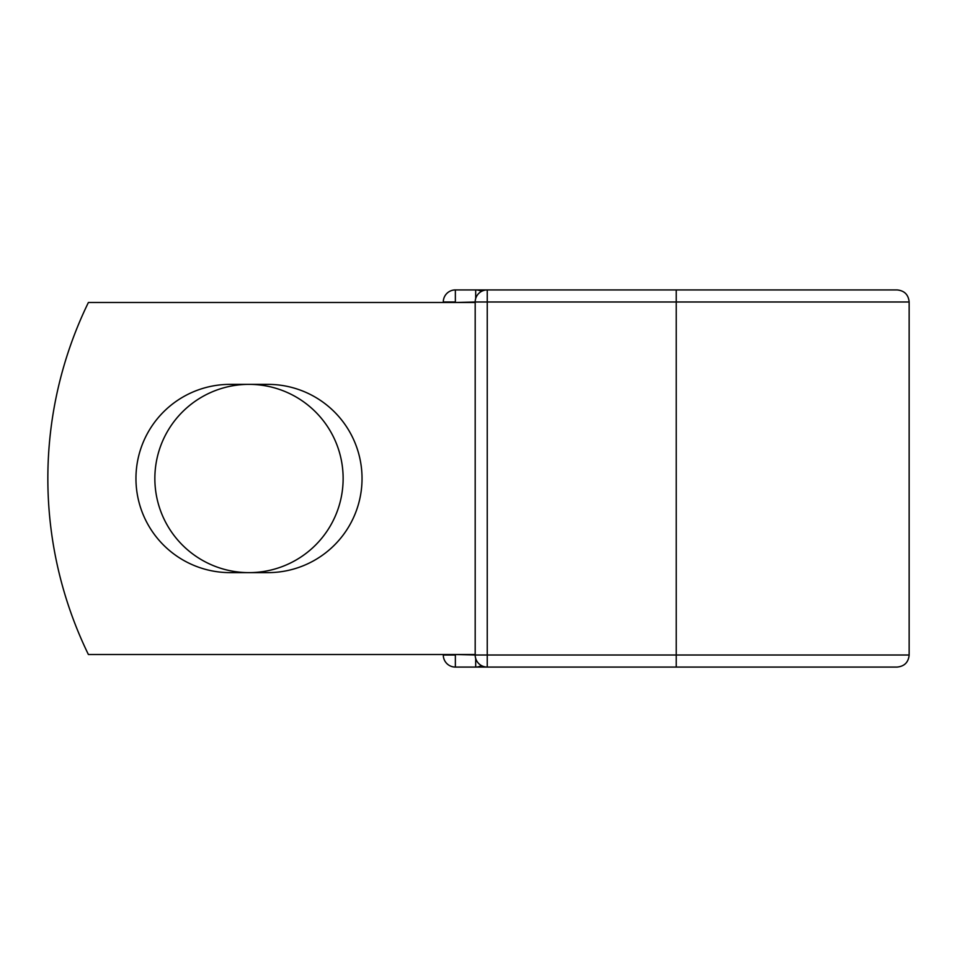 <?xml version="1.0" encoding="UTF-8"?>
<svg xmlns="http://www.w3.org/2000/svg" width="957" height="957" viewBox="0 0 957 957"><rect width="100%" height="100%" fill="white"/><g stroke="black" fill="none" stroke-linecap="round" stroke-linejoin="round"><path stroke-width="1.44" d="M135.954 478.5A94.133 94.133 0 0 0 230.087 572.633L267.9 572.633A94.133 94.133 0 0 0 362.033 478.5A94.133 94.133 0 0 0 267.9 384.367L230.087 384.367A94.133 94.133 0 0 0 135.954 478.5M154.855 478.5A94.133 94.133 0 0 1 248.999 384.367A94.133 94.133 0 0 1 343.132 478.5A94.133 94.133 0 0 1 248.999 572.633A94.133 94.133 0 0 1 154.855 478.5M876.768 289.923L487.245 289.923L487.245 301.993L909.15 301.993C908.432 294.66 904.413 290.641 897.08 289.923L676.228 289.923L676.228 667.077L455.365 667.077A12.07 12.07 0 0 1 443.294 655.007L443.294 654.504M443.294 302.496L443.294 301.993A12.07 12.07 0 0 1 455.365 289.923L475.689 289.923A12.07 12.07 0 0 1 481.467 291.406A12.07 12.07 0 0 0 475.689 289.923L487.245 289.923A12.07 12.07 0 0 0 475.186 301.993L455.365 302.496M676.228 667.077L897.08 667.077C904.413 666.359 908.432 662.34 909.15 655.007L909.15 301.993M455.365 654.504L475.186 655.007L475.186 301.993A12.07 12.07 0 0 1 487.245 289.923M475.186 654.504L88.391 654.504A402.287 402.287 0 0 1 88.391 302.496L475.186 302.496M475.689 667.077A12.07 12.07 0 0 0 481.467 665.593A12.07 12.07 0 0 1 475.689 667.077L475.689 658.452M475.186 655.007A12.07 12.07 0 0 0 487.245 667.077L487.245 655.007L475.186 655.007M443.294 301.993A12.07 12.07 0 0 1 455.365 289.923L455.365 301.993L443.294 301.993M455.365 667.077A12.07 12.07 0 0 1 443.294 655.007L455.365 655.007L455.365 667.077M475.186 301.993L487.245 301.993L487.245 655.007L909.15 655.007M475.689 298.548L475.689 289.923"/></g></svg>
